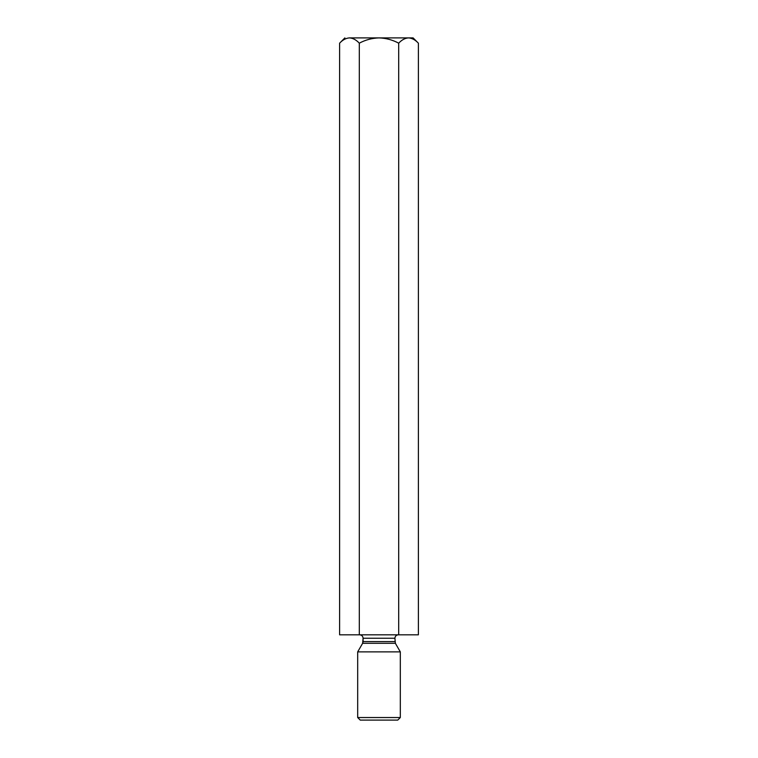 <?xml version="1.0" encoding="UTF-8"?>
<svg xmlns="http://www.w3.org/2000/svg" width="758" height="758" viewBox="0 0 758 758"><rect width="100%" height="100%" fill="white"/><g stroke="black" fill="none" stroke-linecap="round" stroke-linejoin="round"><path stroke-width="1.14" d="M413.11 37.9L418.388 43.178L418.388 634.825L418.388 43.178C415.28 39.861 412.001 38.099 408.543 37.9C405.037 38.118 401.759 39.88 398.689 43.178C392.521 39.871 385.955 38.118 379 37.9C372.036 38.118 365.47 39.871 359.311 43.178L359.311 634.825L398.689 634.825L398.689 43.178L398.689 634.825L418.388 634.825L359.311 634.825L359.311 43.178C356.203 39.861 352.915 38.099 349.457 37.9C345.961 38.118 342.682 39.88 339.612 43.178L339.612 634.825L359.311 634.825L339.612 634.825L339.612 43.178C342.682 39.88 345.961 38.118 349.457 37.9L349.457 37.9C343.431 37.9 343.431 37.9 349.457 37.9C352.915 38.099 356.203 39.861 359.311 43.178C365.47 39.871 372.036 38.118 379 37.9L349.457 37.9L379 37.9C385.955 38.118 392.521 39.871 398.689 43.178C401.759 39.88 405.037 38.118 408.543 37.9C412.001 38.099 415.28 39.861 418.388 43.178L413.11 37.9L379 37.9L413.11 37.9M363.101 641.59L394.899 641.59L363.101 641.59L363.101 638.236L362.637 643.296L395.363 643.296L362.637 643.296L363.101 641.59M394.899 638.236L363.101 638.236L394.899 638.236C395.117 636.18 396.254 635.043 398.31 634.825C396.254 635.043 395.117 636.18 394.899 638.236L395.363 643.296L400.319 651.88L395.363 643.296M357.681 651.88L400.319 651.88L357.681 651.88L357.681 717.542L400.319 717.542L357.681 717.542L357.681 651.88L362.637 643.296M397.761 720.1L360.24 720.1L397.761 720.1L400.319 717.542L400.319 651.88M360.24 720.1L357.681 717.542L360.24 720.1M349.457 37.9C343.431 37.9 343.431 37.9 349.457 37.9M363.101 638.236C362.883 636.17 361.746 635.033 359.69 634.825M339.612 43.178L344.89 37.9"/></g></svg>
